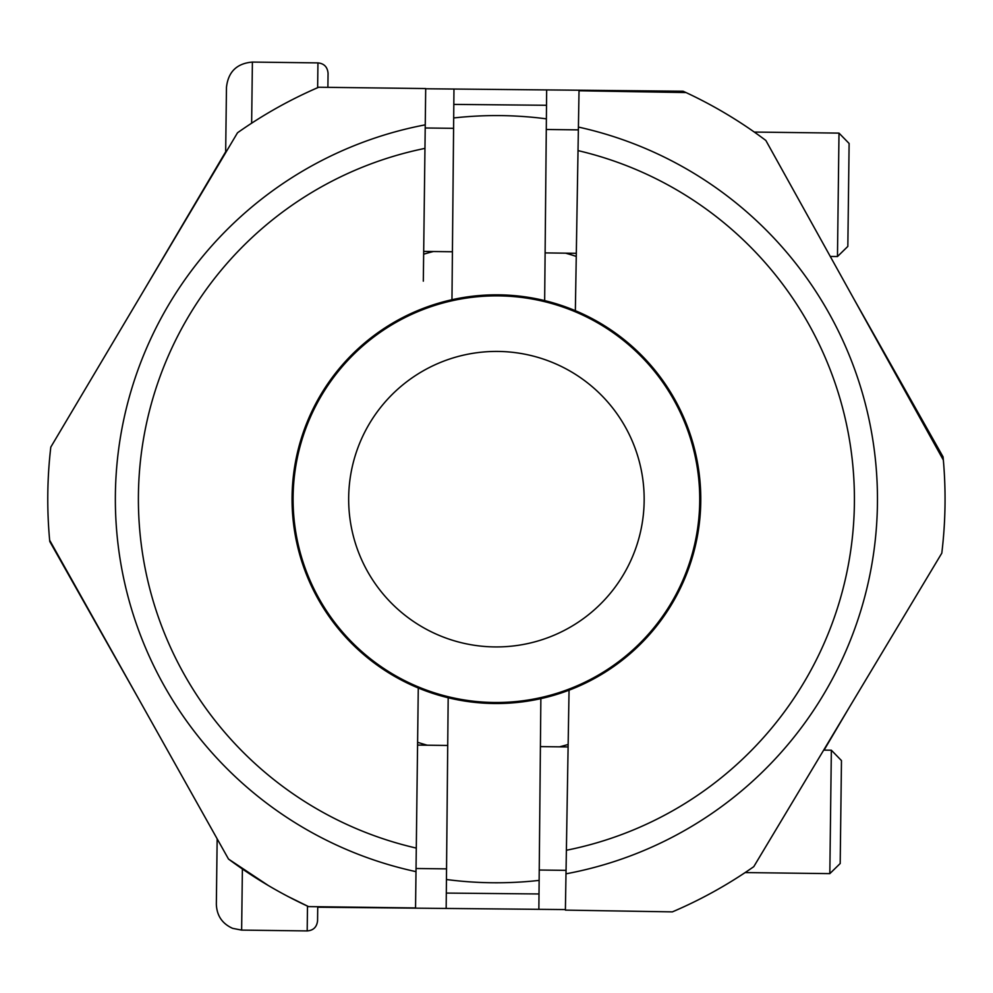 <?xml version="1.0" encoding="UTF-8"?>
<svg xmlns="http://www.w3.org/2000/svg" width="993" height="993" viewBox="0 0 993 993"><rect width="100%" height="100%" fill="white"/><g stroke="black" fill="none" stroke-linecap="round" stroke-linejoin="round"><path stroke-width="1.49" d="M453.962 89.035L451.964 299.725A204.347 204.347 0 0 1 544.66 300.606L546.659 89.916L425.699 88.774M853.893 298.98L943.065 456.867A448.65 448.65 0 0 1 943.35 460.044L765.851 140.46C748.238 127.65 748.238 127.65 765.851 140.46A448.65 448.65 0 0 0 683.097 91.219L546.659 89.916M544.896 274.999L544.66 300.606A204.347 204.347 0 0 1 540.862 698.638A204.347 204.347 0 0 1 448.178 697.756L446.167 908.446L538.864 909.327L540.862 698.638A204.347 204.347 0 0 1 292.079 496.649A204.347 204.347 0 0 1 544.66 300.606M544.996 265.069L546.349 123.206M317.723 907.217L446.167 908.446M538.864 909.327L565.402 909.576M447.93 723.363L448.178 697.756M540.527 734.175L539.137 880.394A383.596 383.596 0 0 1 446.44 879.513L447.831 733.293M453.652 122.325L452.299 264.188M225.672 151.792L143.848 290.452M139.368 700.152L49.774 541.495A448.65 448.65 0 0 1 49.65 540.217L228.502 859.057L268.333 885.533M433.333 251.527A255.561 255.561 0 0 0 423.651 254.196M417.594 742.292A255.561 255.561 0 0 0 427.226 745.197M824.078 750.112L848.543 708.667M559.493 746.835A255.561 255.561 0 0 0 568.145 744.477M576.263 256.417A255.561 255.561 0 0 0 565.6 253.165M516.41 352.788A147.758 147.758 0 0 1 613.202 589.693A147.758 147.758 0 0 1 359.64 555.075A147.758 147.758 0 0 1 516.41 352.788M829.825 873.629L840.19 863.513L841.468 760.576L831.352 750.212L829.825 873.629L745.135 872.574L741.212 875.156M685.989 92.56L579.018 90.773L575.357 310.697A204.347 204.347 0 0 1 569.051 690.185L565.389 910.109L672.36 911.884A448.65 448.65 0 0 0 753.774 866.666C735.739 878.879 735.739 878.879 753.774 866.666L941.798 553.163A448.65 448.65 0 0 0 943.35 460.044M569.051 690.185L568.592 717.517M578.41 127.067A381.039 381.039 0 0 1 565.998 873.815M216.822 866.293L217.157 838.837L125.329 675.128L228.502 859.057A448.65 448.65 0 0 0 308.562 906.609L415.546 907.937L418.276 688M288.193 896.58L308.562 906.609M337.608 87.458L318.716 87.235A448.65 448.65 0 0 0 237.501 132.789L129.81 314.098L225.659 152.723L226.466 87.372C228.179 71.831 236.818 63.403 252.396 62.075L251.639 123.194M423.316 281.156L425.699 88.551L318.716 87.235M415.918 877.725L415.993 871.643A381.039 381.039 0 0 1 425.252 124.845L425.327 118.763M237.501 132.789L50.804 447.098A448.65 448.65 0 0 0 49.65 540.217M416.03 868.503L446.54 868.875M539.236 870.029L566.047 870.365M307.495 906.112L307.185 930.925C313.366 930.453 316.817 927.077 317.561 920.809L317.735 906.721M217.157 838.837L216.35 904.189C216.772 915.608 222.184 923.664 232.61 928.343L241.634 930.106L242.391 868.987M523.919 297.726A203.329 203.329 0 0 1 657.13 623.728A203.329 203.329 0 0 1 308.19 576.089A203.329 203.329 0 0 1 523.919 297.726M838.998 133.112L837.471 256.529L847.836 246.413L849.114 143.476L838.998 133.112L754.308 132.069M425.203 127.985L453.59 128.333M546.287 129.487L578.36 129.884M327.889 87.347L328.062 73.259C327.467 66.978 324.103 63.515 317.946 62.894L317.636 87.694M453.826 104.402L546.522 105.283M539.013 893.961L446.316 893.079M546.386 118.85A383.596 383.596 0 0 0 453.689 117.968M566.382 850.269A357.989 357.989 0 0 0 578.025 150.613M424.954 148.391A357.989 357.989 0 0 0 416.29 848.096M417.569 745.085L447.719 745.458M540.415 746.599L568.108 746.947M823.681 750.112L831.352 750.212M307.185 930.925L241.634 930.106M423.676 251.403L452.423 251.763M545.107 252.905L576.312 253.302M830.272 256.442L837.471 256.529M317.946 62.894L252.396 62.075"/></g></svg>
